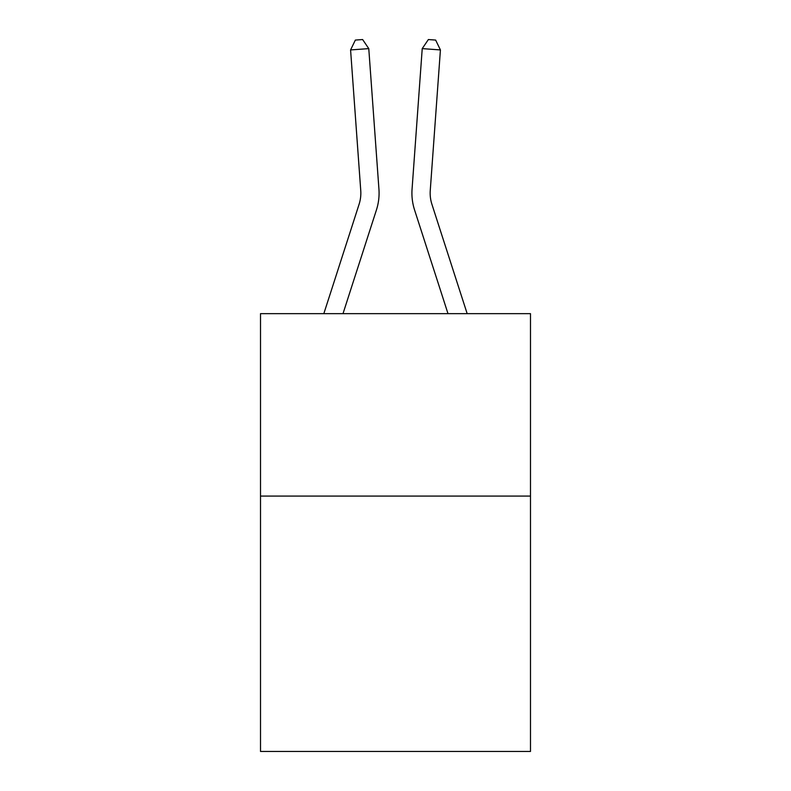 <?xml version="1.0" encoding="UTF-8"?>
<svg xmlns="http://www.w3.org/2000/svg" width="791" height="791" viewBox="0 0 791 791"><rect width="100%" height="100%" fill="white"/><g stroke="black" fill="none" stroke-linecap="round" stroke-linejoin="round"><path stroke-width="1.19" d="M530.484 496.066L530.484 751.45L260.516 751.45L260.516 313.651L530.484 313.651L530.484 496.066L260.516 496.066M323.835 313.651L359.084 204.305A36.485 36.485 0 0 0 360.745 190.483L350.581 49.932L368.774 48.617L378.938 189.168A54.727 54.727 0 0 1 376.447 209.902L342.997 313.651M467.165 313.651L431.916 204.305A36.485 36.485 0 0 1 430.255 190.483L440.419 49.932L422.226 48.617L412.062 189.168A54.727 54.727 0 0 0 414.553 209.902L448.003 313.651M431.916 204.305A36.485 36.485 0 0 1 430.255 190.483A36.485 36.485 0 0 0 431.916 204.305A36.485 36.485 0 0 1 430.255 190.483A36.485 36.485 0 0 0 431.916 204.305A36.485 36.485 0 0 1 430.255 190.483A36.485 36.485 0 0 0 431.916 204.305A36.485 36.485 0 0 1 430.255 190.483A36.485 36.485 0 0 0 431.916 204.305A36.485 36.485 0 0 1 430.255 190.483A36.485 36.485 0 0 0 431.916 204.305A36.485 36.485 0 0 1 430.255 190.483A36.485 36.485 0 0 0 431.916 204.305A36.485 36.485 0 0 1 430.255 190.483A36.485 36.485 0 0 0 431.916 204.305A36.485 36.485 0 0 1 430.255 190.483A36.485 36.485 0 0 0 431.916 204.305A36.485 36.485 0 0 1 430.255 190.483A36.485 36.485 0 0 0 431.916 204.305A36.485 36.485 0 0 1 430.255 190.483A36.485 36.485 0 0 0 431.916 204.305A36.485 36.485 0 0 1 430.255 190.483A36.485 36.485 0 0 0 431.916 204.305A36.485 36.485 0 0 1 430.255 190.483A36.485 36.485 0 0 0 431.916 204.305M422.226 48.617L412.062 189.168L422.226 48.617L412.062 189.168L422.226 48.617L412.062 189.168L422.226 48.617L412.062 189.168L422.226 48.617L412.062 189.168L422.226 48.617L412.062 189.168L422.226 48.617L412.062 189.168L422.226 48.617L412.062 189.168L422.226 48.617L412.062 189.168L422.226 48.617L412.062 189.168L422.226 48.617L412.062 189.168L422.226 48.617L412.062 189.168L422.226 48.617L428.366 39.55L435.643 40.074L440.419 49.932M359.084 204.305A36.485 36.485 0 0 0 360.745 190.483A36.485 36.485 0 0 1 359.084 204.305A36.485 36.485 0 0 0 360.745 190.483A36.485 36.485 0 0 1 359.084 204.305A36.485 36.485 0 0 0 360.745 190.483A36.485 36.485 0 0 1 359.084 204.305A36.485 36.485 0 0 0 360.745 190.483M350.581 49.932L355.357 40.074L362.634 39.55L368.774 48.617"/></g></svg>

